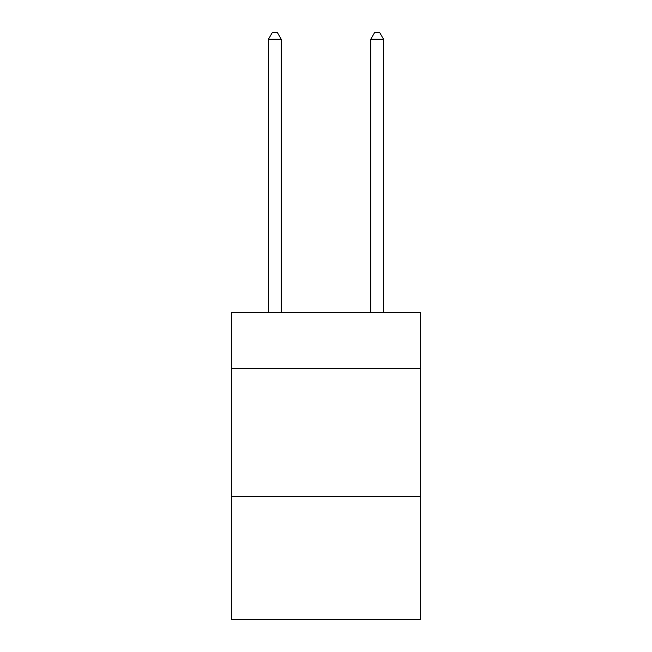 <?xml version="1.0" encoding="UTF-8"?>
<svg xmlns="http://www.w3.org/2000/svg" width="652" height="652" viewBox="0 0 652 652"><rect width="100%" height="100%" fill="white"/><g stroke="black" fill="none" stroke-linecap="round" stroke-linejoin="round"><path stroke-width="0.98" d="M420.646 368.714L420.646 312.447L231.354 312.447L231.354 368.714L420.646 368.714L420.646 619.4L231.354 619.4L231.354 368.714M420.646 496.62L231.354 496.62M281.232 312.447L281.232 39.25L268.445 39.25L268.445 312.447M268.445 39.25L272.283 32.6L277.402 32.6L281.232 39.25M383.555 312.447L383.555 39.25L370.768 39.25L370.768 312.447M370.768 39.25L374.598 32.6L379.717 32.6L383.555 39.25"/></g></svg>

